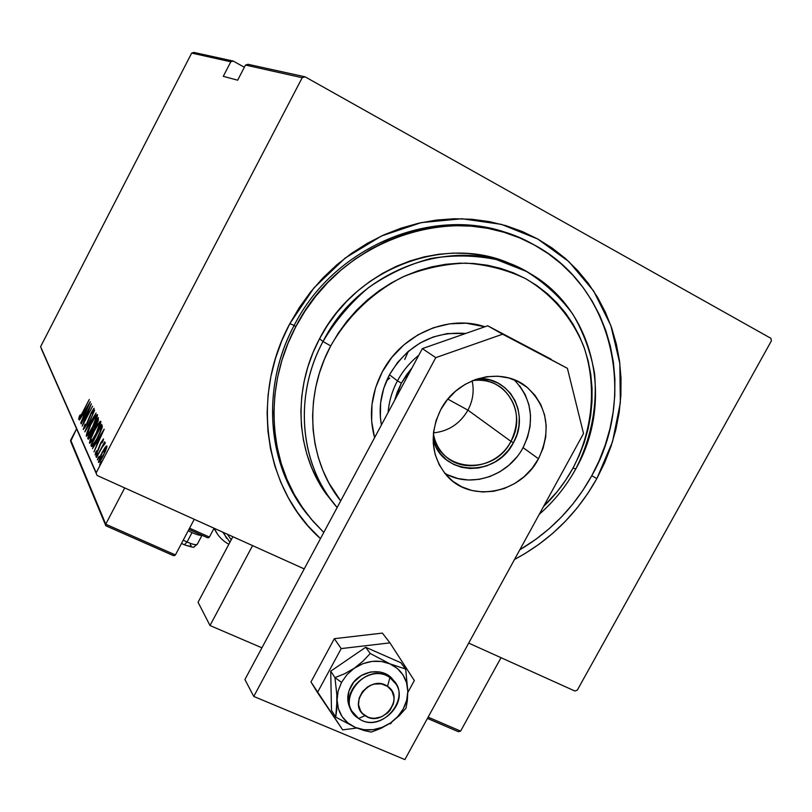 <?xml version="1.0" encoding="UTF-8"?>
<svg xmlns="http://www.w3.org/2000/svg" width="812" height="812" viewBox="0 0 812 812"><rect width="100%" height="100%" fill="white"/><g stroke="black" fill="none" stroke-linecap="round" stroke-linejoin="round"><path stroke-width="1.22" d="M300.125 504.161C267.503 454.994 264.945 384.188 295.781 326.728L288.077 343.141L281.987 360.112L277.572 377.478L274.872 395.028L273.898 412.597L274.659 429.995L277.125 447.047L281.257 463.571L287.001 479.415L294.289 494.427L303.028 508.454L313.117 521.385L323.775 532.449L311.148 519.071L298.532 502.181C266.011 453.177 263.464 382.635 294.167 325.389L289.803 323.704L313.95 287.884L345.13 258.084L381.579 235.937L421.255 222.62L461.937 218.753L501.44 224.376L537.706 238.992L568.928 261.667L593.663 291.051L610.837 325.551L619.82 363.39L620.348 402.722L612.532 441.708L596.84 478.583C577.119 513.752 549.683 540.701 514.534 559.448L524.664 553.764L539.219 544.111L552.911 533.169L565.629 521.03L577.251 507.815L587.685 493.625L596.84 478.583L591.765 475.71L596.84 478.583L604.625 462.82L610.979 446.468L615.841 429.67L619.16 412.567L620.886 395.322L621.007 378.067L619.505 360.964L616.379 344.166L611.649 327.835L605.336 312.123L597.48 297.182L588.152 283.165L577.413 270.203L565.355 258.439L552.079 247.995L537.706 238.992L522.36 231.542L506.191 225.726L489.352 221.615L472.016 219.281L454.334 218.753L436.511 220.052L418.718 223.188L401.148 228.131L383.985 234.841L367.42 243.265L351.616 253.303L336.767 264.874L323.014 277.846L310.519 292.076L299.405 307.423L289.803 323.704L281.794 340.766L275.481 358.407L270.903 376.443L268.112 394.683L267.118 412.932L267.919 431.01L270.498 448.711L274.811 465.865L280.8 482.318L288.392 497.888L297.476 512.433L307.971 525.841L320.466 538.62C265.006 489.666 250.025 397.038 289.803 323.704L294.167 325.389C260.287 388.248 267.3 466.717 308.479 515.793M304.551 510.778L305.393 511.743L304.551 510.778M305.068 76.815L247.975 64.29L245.488 65.072L302.206 77.719L96.212 472.767L40.6 346.673L191.673 53.084L230.801 61.803L223.29 76.318L237.652 80.195L245.488 65.072L237.652 80.195L223.29 76.318L230.801 61.803L233.196 61.052L193.814 52.415L233.196 61.052L244.351 67.254L233.196 61.052L230.801 61.803L191.673 53.084L193.814 52.415L191.673 53.084L40.6 346.673L96.212 472.767L302.206 77.719L305.068 76.815L770.872 338.31L305.068 76.815L302.206 77.719L245.488 65.072L247.975 64.29L305.068 76.815M41.31 348.734L97.135 475.477L304.226 568.907L97.135 475.477L41.31 348.734M468.697 643.104L574.906 691.032L468.697 643.104M577.352 690.068L771.4 340.857L577.352 690.068L574.906 691.032L577.352 690.068M105.063 447.524L100.647 455.37L98.384 462.048L99.257 462.109L101.267 459.389L105.509 451.178L107.001 446.214L106.22 446.123L105.063 447.524L105.722 447.818L105.063 447.524L101.967 452.71L98.577 462.454C99.866 461.713 101.459 459.46 103.378 455.684L106.94 445.991L105.063 447.524M96.496 457.44L102.769 446.265L105.154 443.453L105.012 442.611L103.581 444.448L104.626 441.829L96.496 457.44L102.2 447.229L105.154 443.453L105.225 442.54L103.581 444.448L104.626 441.829L96.496 457.44M103.479 438.927L100.708 442.905L97.156 451.797L96.151 453.055L96.648 450.792L95.796 452.01L95.146 454.984L97.795 451.249L101.023 442.905L102.403 440.794L101.876 442.966L102.677 441.86L103.469 439.414L101.023 442.296L97.602 451.005L96.12 453.045L96.648 450.792L95.796 452.01L95.146 454.984L97.795 451.249L101.216 442.53L102.444 440.794L101.876 442.966L102.677 441.86L103.479 438.927M91.431 446.336L92.324 446.397L93.999 444.255L99.703 433.75L102.15 427.498L101.754 424.382L90.924 445.209L91.675 446.62C93.248 445.676 95.217 442.804 97.602 437.993L102.271 426.939L101.754 424.382L90.924 445.209L91.431 446.336M87.686 438.115L88.65 438.998L91.665 434.329L98.242 420.677L98.353 417.591L87.686 438.115L88.873 438.663L89.665 437.15L88.873 438.663L87.686 438.115L88.214 439.17L91.665 434.329L96.537 424.382L98.353 417.591L87.686 438.115M84.813 431.822L96.08 413.064L86.854 427.954L94.618 410.172L84.844 431.893L96.08 413.064L86.854 427.954L94.618 410.172L84.813 431.822M81.21 423.905L89.33 408.263L82.215 426.127L92.598 406.142L84.286 421.611L91.401 403.737L81.078 423.62L89.33 408.263L82.185 426.067L92.598 406.142L84.286 421.611L91.401 403.737L81.21 423.905M82.469 412.597L80.012 416.962L80.256 414.83L79.393 416.17L78.612 419.266L80.347 417.084L89.269 399.494L82.692 412.699L79.667 417.246L80.256 414.83L79.393 416.17L78.642 419.286L82.499 413.064L89.269 399.494L82.469 412.597M90.345 401.646L79.434 420.017L83.057 414.445L83.697 415.805L80.753 422.91L90.376 401.707L79.434 420.017L83.057 414.445L83.697 415.805L80.753 422.91L90.345 401.646M83.24 429.467L86.965 424.057L91.807 412.029L93.157 410.436L92.101 413.552L93.847 410.111L93.908 408.365L91.401 412.252L85.696 425.894L84.306 427.406L85.047 424.067L83.311 429.548L86.508 424.97L91.583 412.445L93.086 410.314L92.101 413.552L92.872 412.577L94.162 408.263L91.401 412.252L86.387 424.656L84.367 427.467L85.047 424.067L83.24 429.467M90.964 423.752L87.067 432.4L86.427 436.308L90.893 430.502L96.658 418.393L97.491 414.973L96.669 414.82L90.964 423.752C88.163 428.959 86.6 433.09 86.275 436.145L86.417 436.298C88.092 435.202 90.193 432.167 92.7 427.183C95.562 421.854 97.135 417.683 97.42 414.668L97.308 414.546C95.603 415.653 93.481 418.728 90.964 423.752M94.222 430.563L90.274 439.353L89.635 443.342L94.172 437.465L100.028 425.173L100.871 421.692L100.028 421.519L94.222 430.563C91.37 435.851 89.797 440.053 89.472 443.179L89.614 443.332C91.33 442.235 93.461 439.16 96.009 434.105C98.922 428.695 100.515 424.453 100.789 421.367L100.678 421.245C98.932 422.362 96.78 425.468 94.222 430.563M104.149 429.152L92.466 448.61L96.364 442.733L97.085 444.265L93.969 451.888L104.19 429.223L92.466 448.61L96.364 442.733L97.085 444.265L93.969 451.888L104.149 429.152M96.709 454.7L95.968 456.831L97.562 454.182L95.968 456.831L97.785 453.258L96.709 454.7M98.11 457.755L97.359 459.897L99.165 456.659L97.369 459.897L99.196 456.293L98.11 457.755M100.424 462.779L99.663 464.951L101.287 462.261L99.673 464.951L101.52 461.317L100.424 462.779M770.872 338.31L771.4 340.857L770.872 338.31M510.88 234.516L509.703 233.988L510.88 234.516M294.167 325.389C335.579 243.397 439.627 203.03 515.711 236.292C439.627 203.03 335.579 243.397 294.167 325.389L295.781 326.728L294.167 325.389M84.286 415.135L83.057 414.445L84.286 415.135M83.961 414.861L84.692 413.633L83.961 414.861M88.376 405.492L84.681 413.633L84.184 412.567L88.609 405.604L84.681 413.633L84.184 412.567L88.376 405.492M84.925 427.731L84.367 427.467M84.438 427.467L84.945 427.701M93.664 410.598L93.136 410.354L93.664 410.598M96.587 416.83L97.42 415.795L96.587 416.83M87.463 435.608L87.716 434.562M96.334 416.769C96.12 419.215 94.862 422.585 92.558 426.879L92.558 426.879C90.497 430.969 88.802 433.405 87.463 434.166L87.361 434.044C87.584 431.608 88.833 428.269 91.106 424.037C93.167 419.936 94.882 417.49 96.242 416.678L97.085 417.124L96.334 416.769L92.913 426.188L89.594 431.994L87.412 434.126L90.396 425.417L94.05 418.951L96.334 416.769M87.635 434.176L88.346 434.491L87.635 434.176M94.517 427.812L94.811 427.244L94.517 427.812M97.399 419.997L98.232 420.687L97.602 420.393L96.608 424.229L94.253 426.99L97.399 419.997L98.333 420.423L97.399 419.997L96.932 422.971L94.182 426.939L97.399 419.997M92.883 428.685L93.847 429.284L92.974 428.878L93.624 429.974L93.147 429.751L91.756 434.136L89.31 436.988L88.914 436.308L92.883 428.685L93.887 429.142L92.883 428.685L92.091 432.877L89.239 436.937L88.914 436.308L92.883 428.685M99.927 423.559L100.81 422.473L99.927 423.559M90.67 442.662L90.924 441.555M99.693 423.509C99.48 426.006 98.201 429.426 95.867 433.791L95.867 433.791C93.776 437.942 92.05 440.398 90.69 441.17L90.568 441.038C90.792 438.551 92.06 435.161 94.365 430.857C96.455 426.706 98.201 424.219 99.592 423.407L100.465 423.864L99.693 423.509L96.232 433.08L92.852 438.977L90.629 441.129L91.188 437.983L94.365 430.857L97.785 425.092L99.693 423.509M90.863 441.17L91.594 441.505L90.863 441.17M92.395 446.336L90.924 445.209L92.132 445.768L92.852 444.377L92.395 446.336M101.754 427.264L102.353 426.117L101.754 427.264M102.007 427.376L100.8 426.818L102.007 427.376M93.735 444.651L93.126 444.326L93.756 444.621M92.172 443.393L100.8 426.818L102.119 427.619L100.921 427.071L101.683 428.99L101.155 428.746L97.704 437.8L93.126 444.326L92.172 443.393L100.8 426.818L100.8 430.167L96.902 438.734L93.563 443.961L92.852 444.377L92.172 443.393M97.714 443.575L96.364 442.733L97.714 443.575M97.298 443.159L98.09 441.84L97.298 443.159M102.058 433.253L98.394 442.063L97.562 440.733L102.322 433.375L98.13 441.941L97.562 440.733L102.058 433.253M106.331 448.051L106.869 447.351L106.331 448.051M105.936 447.93L103.479 455.491L99.45 460.363L102.119 453.045L105.844 447.828L106.616 448.244L105.936 447.93L103.733 454.344L99.541 460.475L101.855 453.553L105.936 447.93M575.769 468.94L573.028 468.057C565.132 482.389 555.296 495.229 543.512 506.556L557.448 491.351L565.751 480.044L573.028 468.057L579.21 455.502L584.244 442.469L588.081 429.101L590.669 415.5L591.999 401.788L592.039 388.085L590.781 374.525L588.233 361.218L584.407 348.307L579.321 335.914L573.039 324.14L565.578 313.117L557.022 302.947L547.43 293.741L536.894 285.591L525.506 278.597L513.377 272.832L500.608 268.356L487.342 265.219L473.68 263.484L459.785 263.169L445.778 264.286L431.822 266.823L418.038 270.782L404.589 276.11L391.607 282.759L379.224 290.676L367.592 299.77L356.813 309.951L347.008 321.116L338.279 333.153L330.717 345.922L323.003 341.507C293.213 396.469 299.973 465.438 337.132 507.541L329.408 497.644C298.867 455.309 295.598 392.287 323.003 341.507L319.563 338.726C292.391 389.121 295.649 451.685 325.998 493.737L335.995 506.191L325.176 492.559L317.837 480.623L311.727 467.874L306.926 454.426L303.495 440.419L301.465 425.975L300.887 411.258L301.76 396.398L304.094 381.569L307.86 366.902L313.036 352.57L319.563 338.726L323.003 341.507C361.827 264.215 464.373 232.08 530.043 273.502C594.963 310.316 614.308 401.737 575.769 468.94C566.238 486.215 554.078 501.329 539.269 514.3C554.078 501.329 566.238 486.215 575.769 468.94C591.207 438.45 597.47 406.639 594.567 373.51C590.781 352.164 583.483 332.311 572.653 313.929C559.955 296.837 544.517 282.657 526.318 271.391L496.447 259.576C474.979 255.191 453.035 254.836 430.634 258.52C408.487 264.539 387.72 274.283 368.333 287.763C350.256 303.13 335.143 321.044 323.003 341.507L330.717 345.922L324.394 359.29L319.39 373.114L315.726 387.263L313.462 401.585L312.6 415.917L313.138 430.127L315.066 444.062L318.355 457.592L322.963 470.574L328.83 482.886L340.685 500.913C307.992 460.302 303.18 396.774 330.717 345.922C347.627 316.274 372.779 292.198 402.701 276.973C423.275 268.539 444.296 263.92 465.763 263.129C486.956 264.6 506.871 269.757 525.506 278.597C552.008 294.228 572.176 317.939 583.757 346.501C597.084 385.507 592.933 430.015 573.028 468.057L575.769 468.94M389.476 374.758C407.583 344.867 432.999 331.103 465.723 333.458L447.189 333.58L433.253 336.96L420.007 343.05L407.979 351.626L397.667 362.335L389.476 374.758L397.433 380.869C392.115 390.887 389.009 401.402 388.136 412.415C389.009 401.402 392.115 390.887 397.433 380.869L389.476 374.758L383.721 388.38L380.645 402.671L380.351 417.053L381.407 424.97C378.321 407.776 381.011 391.039 389.476 374.758M382.259 371.896C401.615 334.29 448.163 314.112 484.886 326.769L466.108 323.206L449.696 323.826L433.415 327.754L417.947 334.859L403.889 344.867L391.831 357.382L382.259 371.896L375.56 387.832L371.977 404.518L371.652 421.306L374.606 437.658C368.587 415.49 371.145 393.576 382.259 371.896M591.633 475.954C574.216 507.145 550.282 531.748 519.832 549.765L536.042 539.178L549.257 528.622L561.518 516.919L572.734 504.161L582.803 490.468L591.633 475.954L599.144 460.739L605.265 444.966L609.944 428.756L613.131 412.263L614.785 395.617L614.887 378.981L613.425 362.487L610.391 346.298L605.813 330.565L599.703 315.421L592.121 301.029L583.107 287.529L572.734 275.055L561.102 263.738L548.303 253.699L534.438 245.051L519.65 237.886L504.069 232.303L487.85 228.365L471.153 226.142L454.131 225.645L436.968 226.913L419.845 229.948L402.935 234.719L386.421 241.194L370.475 249.304L355.28 258.977L340.979 270.112L327.754 282.596L315.726 296.289L305.038 311.057L295.781 326.728C340.106 238.342 456.009 199.904 532.834 244.179C612.979 285.56 637.877 395.769 591.633 475.954M514.432 265.676C449.148 232.882 356.021 266.559 319.563 338.726L327.388 325.49L336.432 313.036L346.582 301.465L357.747 290.919L369.815 281.51L382.635 273.319L396.094 266.438L410.04 260.936L424.321 256.856L438.795 254.247L453.299 253.111L467.702 253.466L481.861 255.283L495.614 258.551L508.84 263.21M510.941 441.363C528.023 412.719 504.871 374.951 472.736 380.574C484.094 379.204 494.051 381.914 502.598 388.694C517.731 403.249 520.512 420.809 510.941 441.363L467.945 410.151C472.919 400.661 474.32 390.876 472.127 380.828C474.32 390.876 472.919 400.661 467.945 410.151L447.818 399.128L467.945 410.151C459.998 423.752 448.508 431.324 433.466 432.867C448.508 431.324 459.998 423.752 467.945 410.151L510.941 441.363C498.02 466.859 461.561 474.188 443.717 454.487C438.226 448.701 434.785 441.718 433.395 433.527C437.901 471.782 493.696 476.837 510.941 441.363L513.387 442.763L510.941 441.363M478.309 378.585C509.997 376.819 530.094 414.546 513.387 442.763L508.393 450.264L502.151 456.76L494.904 461.998L486.916 465.794L478.481 467.986L469.925 468.494L461.561 467.296L453.715 464.434L446.691 459.998L440.754 454.152L436.145 447.118L433.121 439.404C441.819 476.005 496.284 477.73 513.387 442.763L516.96 434.532L518.949 425.884L519.304 417.135L517.985 408.619L515.041 400.661L510.586 393.556L504.77 387.598L497.807 383.01L489.971 379.986L478.319 378.585M401.372 383.122L397.433 380.869C402.823 370.881 409.938 362.355 418.779 355.28C409.938 362.355 402.823 370.881 397.433 380.869L401.372 383.122L397.251 392.135L394.652 400.275L401.372 383.122L411.999 367.907L406.619 374.667L401.372 383.122M408.395 351.271L404.711 359.472M389.801 378.098L386.603 380.686M261.911 647.814L210.003 625.524L198.057 602.24L210.003 625.524L252.573 545.603L210.003 625.524L261.911 647.814M232.861 536.712L198.057 602.24L232.861 536.712M358.599 718.468L365.065 715.646C346.633 704.501 370.292 673.615 387.517 686.363L389.902 677.624C365.877 659.76 332.829 702.938 358.599 718.468L351.819 711.028C339.426 690.677 370.911 663.11 389.902 677.624L395.901 683.917C409.634 703.963 378.29 733.033 358.599 718.468C382.625 735.845 415.206 693.397 389.902 677.624L387.517 686.363L381.366 683.897L374.433 684.049L371.003 685.105L367.775 686.779L362.406 691.692L359.158 698.036L358.518 704.816L360.599 710.997L362.568 713.565L367.978 717.169L371.216 718.062L374.637 718.305L381.528 716.813L387.618 712.926L390.064 710.256L393.302 703.974L393.972 700.594L393.962 697.224L391.932 691.042L387.517 686.363C405.706 697.64 382.29 728.151 365.065 715.646L358.599 718.468M172.702 555.246L174.275 555.682L175.412 554.951L194.261 519.294L175.412 554.951L105.743 524.187L124.723 487.921L105.743 524.187L70.705 440.114L76.582 428.807L70.654 441.352L105.834 525.76L172.702 555.246L106.311 525.953M209.394 537.067L214.074 528.226L209.394 537.067L189.561 528.165L209.394 537.067L208.948 537.554L209.394 537.067M173.484 555.611L175.412 554.951L105.743 524.187L105.56 525.364L105.743 524.187L70.563 440.713M208.288 537.777L207.517 537.717L208.288 537.777M188.932 529.363L207.517 537.706M460.617 731.104L501.014 657.69L460.617 731.104L428.127 717.138L460.617 731.104L458.425 731.724L460.617 731.104M427.427 718.417L458.069 731.582L427.457 718.366M197.377 543.918C196.9 545.37 193.459 544.74 187.054 542.01L192.018 532.611C197.062 534.824 200.351 535.687 201.873 535.22C200.351 535.687 197.062 534.824 192.018 532.611L187.054 542.01L184.365 544.822L187.054 542.01C193.165 544.629 196.605 545.319 197.357 544.091L202.026 535.281M183.228 540.163L187.054 542.01M192.018 532.611L188.201 530.754L192.018 532.611M185.775 545.288L190.505 546.405L191.175 545.867L190.262 544.405M181.543 543.35L182.426 543.796M226.619 538.397L223.432 532.449M217.464 534.154L214.246 528.308M227.411 534.245L231.197 539.838M519.619 385.72L525.212 394.673L528.896 404.701L530.53 415.409L530.074 426.412L527.546 437.292L523.06 447.625L538.488 458.77C520.837 493.523 470.919 503.318 447.067 475.944C431.07 456.638 428.959 434.542 440.723 409.674L447.28 399.788L455.512 391.242L465.073 384.38L475.599 379.478L486.662 376.717L497.837 376.2L508.667 377.945L518.736 381.853L527.668 387.781L535.118 395.464L540.812 404.609L544.547 414.861L546.192 425.813L545.705 437.069L543.096 448.194L538.488 458.77L532.053 468.412L524.024 476.776L514.707 483.526L504.445 488.428L493.605 491.28L482.612 491.981L471.863 490.489L461.764 486.835L452.72 481.161L445.077 473.67L439.13 464.626L435.141 454.385L433.253 443.332L433.578 431.893L436.095 420.525L440.723 409.674C457.136 377.306 501.684 365.867 526.694 386.989C547.704 406.629 551.642 430.553 538.488 458.77L523.06 447.625C535.341 421.722 532.357 399.088 514.087 379.742M404.873 759.585L583.523 433.527L567.415 368.343L502.618 334.199L435.77 357.645L253.76 696.432L404.873 759.585L583.523 433.527L567.415 368.343L487.687 325.785L422.352 348.612L244.909 679.532L422.352 348.612L435.77 357.645L253.76 696.432L244.909 679.532L253.76 696.432L404.873 759.585M551.165 359.249L487.687 325.785L551.165 359.249M516.777 457.054L508.941 465.215L499.837 471.802L489.788 476.573L479.192 479.354L468.433 480.014L457.907 478.532L448.021 474.939M444.621 473.112C470.077 488.905 508.21 476.279 523.06 447.625M435.77 357.645L422.352 348.612L487.687 325.785L502.618 334.199L435.77 357.645M336.828 694.666L337.061 700.147L338.107 691.103L341.537 682.364L334.95 677.634L336.828 694.666L336.757 709.668L335.701 717.118L331.489 710.327L330.717 671.179L365.674 647.265L370.221 653.487L363.126 661.069L354.408 668.144L344.664 673.716L334.95 677.634L330.717 671.179L334.95 677.634L336.828 694.666M351.961 711.282L350.266 708.632C346.754 701.548 346.968 694.138 350.906 686.384C359.33 669.423 385.548 666.459 394.033 681.329L388.715 675.685L380.29 672.021L370.668 671.96L361.32 675.533L353.697 682.202L348.957 690.931L347.84 700.37L350.51 709.079M355.362 727.44L364.131 730.536L371.297 732.099L380.929 728.364L390.582 722.893L399.098 715.839L406 708.165L407.33 700.786L407.817 691.316L405.675 669.037L400.834 662.724L405.675 669.037L389.943 663.861L370.221 653.487L365.674 647.265L400.834 662.724L365.674 647.265L330.717 671.179L331.489 710.327L335.701 717.118L355.362 727.44L363.938 729.724L373.073 729.694L382.158 727.359L390.582 722.893L397.778 716.59L403.27 708.866L406.7 700.259L407.817 691.316L406.548 682.648L402.975 674.853L397.312 668.438L389.943 663.861L381.366 661.455L372.16 661.384L362.964 663.658L354.408 668.144L347.089 674.528L341.537 682.364L338.107 691.103L337.061 700.147L338.442 708.866L342.146 716.651L347.922 722.984L355.362 727.44L364.131 730.536L371.297 732.099L380.929 728.364L390.582 722.893L399.098 715.839L406 708.165L407.33 700.786L407.817 691.316L405.675 669.037L389.943 663.861L370.221 653.487L363.126 661.069L354.408 668.144L344.664 673.716L334.95 677.634L341.537 682.364L347.089 674.528L354.408 668.144C366.232 660.603 378.077 659.171 389.943 663.861C401.311 669.382 407.269 678.538 407.817 691.316C407.462 704.177 401.717 714.702 390.582 722.893C378.981 730.394 367.237 731.906 355.362 727.44C343.892 722.122 337.792 713.027 337.061 700.147L335.701 717.118L355.362 727.44M334.331 638.679L341.202 648.595L317.462 692.494L310.966 681.948L334.331 638.679L382.391 633.106L389.933 642.871L382.391 633.106L334.331 638.679L310.966 681.948L342.664 729.866L356.813 728.039L342.664 729.866L317.462 692.494L341.202 648.595L334.331 638.679M389.131 723.857L390.795 723.644L391.607 722.162L390.795 723.644L389.131 723.857M407.817 692.474L414.333 680.547L389.933 642.871L341.202 648.595L389.933 642.871L414.333 680.547L407.817 692.474M93.086 410.314L93.674 410.578M87.463 434.166L88.305 434.552M96.242 416.678L97.105 417.074M94.253 426.99L94.882 427.274M89.33 436.998L89.97 437.292M90.69 441.17L91.543 441.566M99.592 423.407L100.475 423.813M92.801 444.357L93.664 444.753M102.444 440.794L102.982 441.038M96.12 453.045L96.638 453.289M99.551 460.475L100.302 460.82M105.844 447.828L106.636 448.194M325.998 493.737L329.408 497.644M495.817 384.279L502.598 388.694M350.266 708.632L351.819 711.028M392.115 678.781L393.8 681.075M173.129 555.489L106.027 525.871M207.151 537.574L188.912 529.404M197.225 544.344L194.058 546.791C194.697 547.795 191.459 547.136 184.344 544.811L181.502 543.431M213.982 528.399L215.21 530.409C218.357 536.407 222.904 541.025 228.852 544.253M222.752 532.144L229.928 542.223M526.694 386.989L517.396 381.193"/></g></svg>
